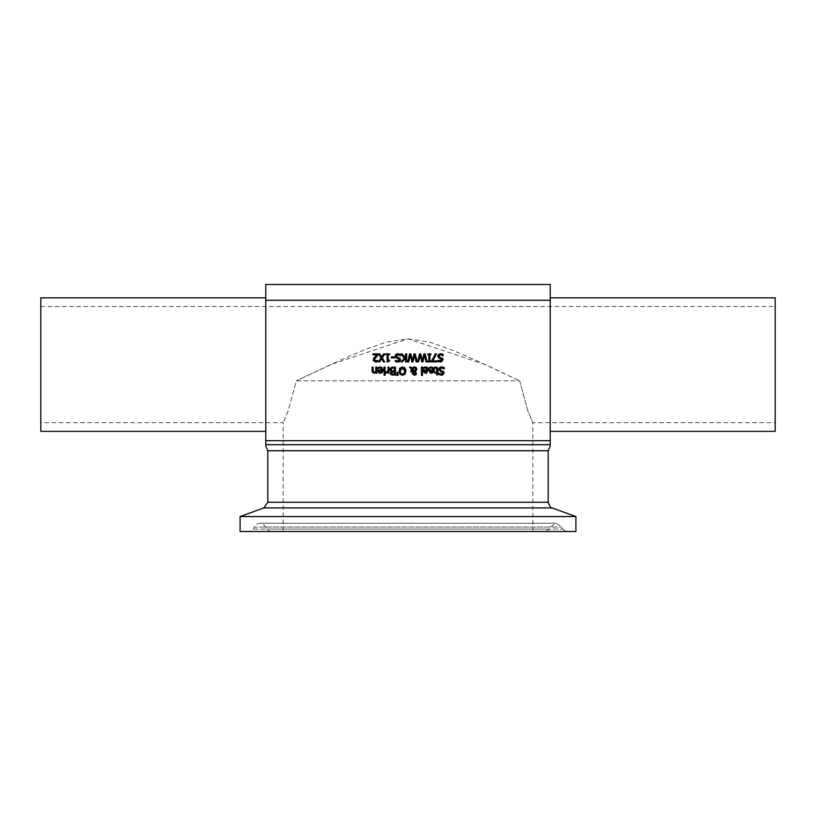 <?xml version="1.0" encoding="UTF-8"?>
<svg xmlns="http://www.w3.org/2000/svg" width="816" height="816" viewBox="0 0 816 816"><rect width="100%" height="100%" fill="white"/><g stroke="black" fill="none" stroke-linecap="round" stroke-linejoin="round"><path stroke-width="0.61" stroke-dasharray="4.08 3.06" d="M376.839 354.827L372.912 354.827L372.912 353.899L377.849 353.899L377.849 355.031M373.238 359.876L373.657 358.275L375.952 355.664M374.33 359.815L375.707 361.151L377.675 360.448L377.675 361.6L374.503 361.886L373.351 360.652M375.411 357.53L374.554 358.785M430.644 371.963L432.98 371.963L433.48 370.76L430.297 370.76M432.347 367.985L429.42 368.557L429.42 367.455L430.338 367.118L433.714 367.761M433.204 368.73L432.419 368.016M429.318 370.535L429.318 369.985L433.48 369.985M430.369 372.922L431.083 373.208M434.5 370.056L434.245 371.566M441.66 366.945L442.976 367.098M444.23 367.567L444.23 368.903L440.681 368.036M439.895 369.199L440.875 370.433L439.895 369.199M443.649 371.504L444.047 373.697M443.547 374.452L442.609 375.054M440.375 371.392L438.784 369.373L440.385 367.129M443.057 373.055L442.017 371.81L443.057 373.055M439.651 374.952L439.09 373.453L439.712 373.84M440.171 374.065L440.722 374.248M441.364 375.238L440.15 375.095M426.554 367.985L423.626 368.557L423.626 367.455L427.013 367.169M427.36 368.659L426.615 368.006M423.514 370.535L423.514 369.985L427.676 369.985M425.921 373.269L424.514 372.881M424.85 371.963L427.186 371.963L427.676 370.76L424.504 370.76M437.713 368.934L437.713 372.259L438.396 372.259L438.396 373.096L437.713 373.096L437.713 374.83L436.693 374.83L436.693 373.096L434.836 373.096L434.836 372.259L436.693 372.259L436.55 368.23M435.703 367.853L434.836 368.047L434.836 367.139L435.958 366.965M421.454 375.452L421.454 367.088L422.474 367.088L422.474 375.452L421.454 375.452M411.417 369.067L409.489 367.088L410.866 367.088M411.968 368.24L412.855 367.373M414.406 366.914L415.466 367.108M416.905 369.291L415.426 371.627L416.221 372.382M416.293 372.494L416.089 374.534M415.681 368.863L415.313 368.261M414.905 371.239L415.793 369.546M415.446 373.463L414.406 371.994L413.6 372.647L414.416 374.595M412.345 373.606L413.896 371.606L412.009 369.668L411.907 371.984L410.846 371.464M414.375 375.268L413.416 375.095M414.11 367.792L412.437 368.71M413.6 372.647L413.406 373.504M415.242 372.739L414.406 371.994M402.074 375.248L401.064 374.993M400.676 374.799L399.922 374.187M403.43 375.166L402.512 375.268M406.042 371.096L405.083 374.187M398.963 371.096L399.922 368.006L402.512 366.914L405.674 368.975M405.797 369.322L405.929 369.832M399.799 374.034L399.218 372.871M400.238 372.484L400.727 373.514M401.727 367.965L400.942 368.444M400.931 368.455L400.37 369.301M400.299 369.495L400.075 370.872M404.716 369.515L404.267 368.669M403.39 368.006L402.716 367.843M402.502 374.34L404.277 373.514L404.94 371.096M390.038 369.546L390.119 368.863M390.864 367.73L391.853 367.231M392.659 367.098L395.474 367.088L395.474 375.095L393.343 375.095M391.721 368.332L391.15 369.505L391.792 370.75L394.403 370.954L394.403 367.996L393.536 367.996M394.403 371.841L391.966 372.106L391.935 373.983L394.403 374.187L394.403 371.841M390.915 372.025L391.537 371.535L390.762 371.168M390.446 370.852L390.17 370.342M392.057 375.044L390.415 373.289M391.966 372.106L391.527 373.147M397.076 372.341L397.81 372.341L398.045 375.452L396.841 375.452M384.05 367.088L385.06 367.088L385.06 373.096L384.05 373.096L384.05 367.088M386.274 373.096L385.917 372.014M388.039 371.351L386.468 372.055L388.039 371.351L388.039 367.088L389.059 367.088L389.059 373.096L388.039 373.096L388.039 372.198M377.788 370.535L377.788 369.985L381.949 369.985L379.97 367.832L377.9 368.557L377.9 367.455L379.95 366.945L382.184 367.761L382.979 370.056M380.195 373.269L379.562 373.208M379.124 371.963L381.46 371.963L381.949 370.76L378.777 370.76M380.827 367.985L379.97 367.832M383.979 375.146L383.979 374.095L385.132 374.095L385.132 375.146L383.979 375.146M372.045 370.984L372.045 367.088L373.055 367.088L373.249 371.861L374.197 372.31L375.748 371.576L375.748 367.088L376.768 367.088L376.768 373.096L375.748 373.096L375.748 372.433L373.075 373.096M372.667 372.81L372.198 372.055M437.713 356.184L438.447 354.481M441.997 359.866L440.946 358.622L438.406 357.745M438.376 357.724L437.764 356.674M438.773 361.825L438.029 361.529L438.029 360.254L438.569 360.601M439.1 360.876L439.651 361.049M440.303 362.049L439.069 361.896M442.588 358.306L442.986 360.488M442.476 361.264L441.558 361.855M438.824 356.011L439.814 357.235L438.824 356.011M443.159 354.379L443.159 355.715L439.61 354.838M440.599 353.756L441.915 353.909M432.776 360.968L436.907 360.968L436.907 361.906L431.827 361.906L435.295 353.899L436.438 353.899M427.829 354.715L427.829 353.899L430.93 353.899L430.93 354.715L429.91 354.715L429.91 361.09L430.93 361.09L430.93 361.906L427.829 361.906L427.829 361.09L428.849 361.09L428.849 354.715L427.829 354.715M418.577 361.906L417.527 361.906L419.546 353.899L420.74 353.899M422.372 360.539L423.953 353.899L425.136 353.899M422.872 361.906L421.79 361.906L420.179 355.184M427.176 361.906L426.085 361.906L424.473 355.266M408.643 361.906L407.602 361.906L409.612 353.899L410.805 353.899M412.937 361.906L411.856 361.906L410.244 355.184M417.241 361.906L416.15 361.906L414.538 355.266M412.437 360.539L414.018 353.899L415.201 353.899M400.799 353.899L402.186 353.899L405.113 357.622M405.583 357.092L405.583 353.899L406.643 353.899L406.643 361.906L405.583 361.906L405.583 358.224L402.298 361.906L400.993 361.906M395.168 355.694L396.729 353.93M399.391 359.866L395.495 357.428M398.932 358.887L398.351 358.622M395.627 361.621L395.423 360.254L396.035 360.641M397.698 362.049L396.556 361.916M400.391 360.468L399.911 361.233M398.657 357.602L400.197 358.591M399.983 358.306L400.503 359.754M396.219 356.011L397.208 357.235M396.525 355.184L396.239 355.796M400.564 354.379L400.564 355.715L399.84 355.225M399.31 354.95L398.8 354.787M391.323 356.918L394.352 356.918L394.352 357.887L391.323 357.887L391.323 356.918M387.967 361.937L387.141 361.937L387.141 354.715L385.713 354.715L385.713 353.899L389.63 353.899L389.63 354.715L388.171 354.715L388.171 360.08L389.63 360.08L389.63 360.815M389.569 360.815L388.559 360.978M378.481 353.899L379.695 353.899L381.643 357.092M383.632 353.899L384.785 353.899L382.235 357.908L384.703 361.906L383.489 361.906M381.572 358.775L379.624 361.906L378.481 361.906M40.8 364.599L40.8 422.688L40.8 364.599M40.8 297.84L40.8 431.368M775.2 364.599L775.2 422.688L775.2 364.599M775.2 297.84L775.2 431.368M265.792 446.25L265.792 284.488L550.208 284.488L550.208 446.25M550.208 297.84L550.208 431.368L550.208 297.84M550.208 444.72L265.792 444.72M550.208 300.247L265.792 300.247M265.792 297.84L265.792 431.368L265.792 297.84M485.316 364.599L408 338.824L330.684 364.599L296.3 380.848L342.108 359.397L363.956 350.003L385.927 342.241L408 338.824L430.073 342.241L452.044 350.003L473.892 359.397L519.7 380.848L485.316 364.599M519.7 380.848L527.809 410.866L532.848 422.688L527.809 410.866L519.7 380.848L296.3 380.848L288.191 410.866L283.152 422.688L288.191 410.866L296.3 380.848L519.7 380.848M283.152 531.512L532.848 531.512L283.152 531.512L283.152 422.688L40.8 422.688M270.239 531.512L545.761 531.512L270.239 531.512L266.546 529.074L265.7 527.054C261.844 522.046 257.989 522.046 254.143 527.054L561.857 527.054L254.143 527.054L253.286 529.074L249.594 531.512L566.406 531.512L249.594 531.512M575.912 531.512L240.088 531.512M575.912 516.559L240.088 516.559M548.199 450.728L267.801 450.728M265.792 440.711L550.208 440.711M253.286 529.074L562.714 529.074L253.286 529.074M266.546 529.074L549.454 529.074L266.546 529.074M265.7 527.054L550.3 527.054L265.7 527.054M267.801 502.268L548.199 502.268M552.157 507.909L263.843 507.909M532.848 531.512L532.848 422.688L775.2 422.688M40.8 306.52L775.2 306.52M545.761 531.512L549.454 529.074L550.3 527.054L556.084 523.229L561.857 527.054L562.714 529.074L566.406 531.512M556.084 523.229L259.916 523.229L556.084 523.229"/><path stroke-width="1.22" d="M375.952 355.664L376.839 354.827L372.912 354.827L372.912 353.899L377.849 353.899L377.849 355.031L375.411 357.53M373.351 360.652L373.657 358.275L376.839 354.827M374.554 358.785L374.728 360.825L377.675 360.448L377.349 361.733M376.054 362.049L373.238 359.876L374.728 356.898M377.849 355.031L374.33 359.815L375.707 361.151L377.624 360.448M377.675 361.6L375.625 362.08M374.33 359.815L374.728 360.825M430.297 370.76L430.644 371.963L431.786 372.433L433.48 370.76L430.297 370.76L430.644 371.963L431.786 372.433L433.48 370.76M434.245 371.566L431.725 373.269L429.981 372.596L429.318 369.985L433.48 369.985L431.491 367.832L429.42 368.557L429.42 367.455L430.338 367.118L433.663 367.71L434.5 370.056L431.725 373.269L429.808 372.382M430.256 368.098L429.481 368.557M433.48 369.985L433.204 368.73M433.714 367.761L434.5 370.056M430.644 371.963L431.786 372.433M429.42 367.455L431.48 366.945M431.725 373.269L429.981 372.596L429.318 370.535M440.385 367.129L441.66 366.945M442.976 367.098L444.23 367.567L444.23 368.903L443.465 368.393M438.926 370.219L439.508 367.669L441.599 366.945L444.23 367.567M444.149 368.903L441.68 367.863L439.895 369.199L440.875 370.433L443.649 371.504L444.169 372.953L441.364 375.238M440.161 368.414L439.895 369.199L440.875 370.433L443.649 371.504L444.169 372.953M441.68 367.863L439.895 369.199M442.609 375.054L439.09 374.717L439.09 373.453L442.262 374.167M443.037 373.279L438.794 369.158M438.784 369.373L439.508 367.669M440.722 374.248L443.057 373.055L440.375 371.392M426.727 373.157L424.187 372.596L423.514 369.985L427.676 369.985L425.687 367.832L423.626 368.557L423.626 367.455L427.023 367.18L428.42 368.526L428.706 370.056L425.921 373.269L424.045 372.433M424.463 368.098L423.688 368.557M427.676 369.985L427.36 368.659M427.013 367.169L428.471 368.638L428.706 370.056L425.921 373.269M424.504 370.76L424.85 371.963L425.983 372.433L427.186 371.963L427.676 370.76L424.504 370.76L424.85 371.963L425.983 372.433L427.186 371.963L427.676 370.76M424.85 371.963L425.983 372.433M423.626 367.455L425.677 366.945M424.187 372.596L423.514 370.535M437.59 368.036L437.713 372.259L438.396 372.259L437.713 374.83L436.693 374.83L436.693 373.096L434.836 373.096L434.836 372.259L436.693 372.259L436.55 368.23L434.836 368.047L434.836 367.139L437.233 367.424M434.836 367.139L435.958 366.965L437.713 368.934M436.693 369.393L436.55 368.23L434.887 368.047M422.474 375.452L421.454 375.452L421.454 367.088L422.474 367.088L422.474 375.452M410.978 370.301L411.417 369.067L409.489 367.088L410.866 367.088L411.968 368.24L414.406 366.914L416.905 369.291L415.426 371.627L416.486 373.626M410.866 367.088L411.968 368.24M412.855 367.373L414.406 366.914M415.466 367.108L416.333 367.72M416.354 367.741L416.905 369.291L415.426 371.627M414.375 375.268L415.946 374.687L416.497 373.412L415.946 374.687L414.375 375.268L412.345 373.606L413.896 371.606L412.009 369.668L411.917 370.627M415.466 370.678L415.793 369.546L414.11 367.792L412.437 368.71L414.905 371.239L415.681 368.863M414.701 367.883L413.549 367.863M413.406 373.504L414.416 374.595L415.446 373.463L414.406 371.994L413.406 373.504L414.416 374.595L415.446 373.463L414.406 371.994L413.406 373.504L414.722 374.554M415.446 373.463L415.242 372.739M411.907 371.719L410.846 371.984L410.948 370.474M410.846 371.464L411.417 369.067M412.009 369.668L411.907 371.984M412.417 374.065L412.661 372.514L413.896 371.606M412.345 373.606L412.661 372.514M412.437 368.71L414.905 371.239M414.446 372.025L413.6 372.647M405.929 369.832L405.083 374.187L402.074 375.248M404.583 367.547L406.042 371.096M401.635 367.006L405.093 368.006M399.503 368.618L402.512 366.914M405.083 374.187L402.512 375.268L399.799 374.034M399.218 372.871L399.922 368.006M400.075 370.872L400.727 373.514L403.196 374.258M402.033 374.309L404.277 373.514L404.716 369.515M402.716 367.843L400.075 371.096L400.238 372.484M404.94 371.096L402.502 367.843L401.727 367.965M404.032 368.414L403.39 368.006M400.727 373.514L402.502 374.34M399.922 374.187L398.963 371.096M390.17 370.342L390.864 367.73L395.474 367.088L395.474 375.095L390.813 374.452M393.343 375.095L391.241 374.768L390.415 373.289L391.537 371.576L390.038 369.546L390.864 367.73M391.853 367.231L392.659 367.098M394.403 367.996L391.721 368.332L391.15 369.505L391.792 370.75L394.403 370.954L394.403 367.996M394.403 371.841L391.966 372.106L391.935 373.983L394.403 374.187L394.403 371.841M390.517 373.952L390.466 372.851M391.241 374.768L390.415 373.289L391.537 371.576M391.792 370.75L393.128 370.954M393.536 367.996L391.721 368.332L391.15 369.505M393.2 371.841L391.966 372.106L391.527 373.147L391.935 373.983L393.383 374.187M391.966 372.106L391.527 373.147M396.841 375.452L397.076 372.341L397.81 372.341L398.045 375.452L396.841 375.452L397.076 372.341M384.05 367.088L385.06 367.088L385.06 373.096L384.05 373.096L384.05 367.088M385.917 372.014L388.039 371.351L388.039 367.088L389.059 367.088L389.059 373.096L388.039 373.096L388.039 372.198L385.866 373.065L385.866 372.014L386.804 372.025M386.702 373.045L388.039 372.198M386.468 372.055L388.039 371.351M381.827 372.759L380.195 373.269L378.461 372.596L377.788 369.985L381.949 369.985L379.97 367.832L377.9 368.557L377.9 367.455L379.95 366.945L382.153 367.73L382.979 370.056L382.092 372.524M382.979 370.056L380.195 373.269L378.461 372.596L377.788 370.535M378.777 370.76L379.124 371.963L380.256 372.433L381.46 371.963L381.949 370.76L378.777 370.76L379.124 371.963L380.256 372.433L381.46 371.963L381.949 370.76M377.9 367.455L379.95 366.945M378.93 368.016L377.961 368.557M379.97 367.832L378.736 368.098M381.949 369.985L381.817 369.036M379.124 371.963L380.256 372.433M385.132 375.146L383.979 375.146L383.979 374.095L385.132 374.095L385.132 375.146M372.198 372.055L372.045 367.088L373.055 367.088L373.249 371.861L374.87 372.147M373.055 370.515L373.249 371.861L374.197 372.31L375.748 371.576L375.748 367.088L376.768 367.088L376.768 373.096L375.748 373.096L375.748 372.433L373.932 373.269L372.045 370.984M374.442 373.208L373.932 373.269M438.151 354.807L440.599 353.756M437.764 356.674L437.723 355.97M441.976 360.08L437.713 356.184L438.447 354.481L440.538 353.756L443.159 354.379L443.159 355.715L442.405 355.205M439.651 361.049L441.935 359.428M441.558 361.855L438.029 361.529L438.029 360.254L441.191 360.978M438.569 360.601L439.1 360.876M443.088 355.715L440.609 354.674L438.824 356.011L439.814 357.235L442.588 358.306L443.108 359.754L440.303 362.049M438.845 355.786L439.814 357.235L442.588 358.306L443.108 359.754M441.915 353.909L443.159 354.379M441.997 359.866L439.304 358.204M440.609 354.674L438.824 356.011M431.827 360.703L435.295 353.899L436.438 353.899L432.776 360.968L436.907 360.968L436.907 361.906L431.827 361.906L431.827 360.703M436.438 353.899L432.776 360.968M430.93 361.906L427.829 361.906L427.829 361.09L428.849 361.09L428.849 354.715L427.829 354.715L427.829 353.899L430.93 353.899L430.93 354.715L429.91 354.715L429.91 361.09L430.93 361.09L430.93 361.906M417.527 361.906L419.546 353.899L420.74 353.899L422.372 360.539L423.953 353.899L425.136 353.899L427.176 361.906L426.085 361.906L424.473 355.266L422.872 361.906L421.79 361.906L420.179 355.184L418.577 361.906L417.527 361.906M420.74 353.899L422.372 360.539M425.136 353.899L427.176 361.906M420.179 355.184L418.577 361.906M424.473 355.266L422.872 361.906M410.244 355.184L408.643 361.906L407.602 361.906L409.612 353.899L410.805 353.899L412.437 360.539L414.018 353.899L415.201 353.899L417.241 361.906L416.15 361.906L414.538 355.266L412.937 361.906L411.856 361.906L410.244 355.184L408.643 361.906M414.538 355.266L412.937 361.906M415.201 353.899L417.241 361.906M410.805 353.899L412.437 360.539M400.799 353.899L402.186 353.899L405.113 357.622L405.583 353.899L406.643 353.899L406.643 361.906L405.583 361.906L405.583 358.224L402.298 361.906L400.993 361.906L404.308 358.326L400.799 353.899L404.308 358.326L400.993 361.906M405.113 357.622L405.583 357.092M396.729 353.93L397.851 353.756M395.689 354.634L397.933 353.756L400.564 354.379L400.564 355.715L397.157 354.787M395.495 357.428L395.117 356.184L395.842 354.481M399.371 360.08L395.117 356.184M396.239 355.796L397.208 357.235L399.983 358.306L400.503 359.754L397.81 362.049L395.423 361.529L395.423 360.254L397.739 361.131L398.932 360.784M396.556 361.916L395.627 361.621M400.503 359.754L400.391 360.468M399.911 361.233L399.361 361.661M398.881 361.886L398.228 362.029M399.84 355.225L399.31 354.95M398.8 354.787L396.219 356.011L397.208 357.235L399.983 358.306M395.505 360.254L397.739 361.131L399.391 359.866L398.351 358.622L396.698 358.204M397.933 353.756L400.564 354.379M391.323 356.918L394.352 356.918L394.352 357.887L391.323 357.887L391.323 356.918M388.559 360.978L387.141 361.937L387.141 354.715L385.713 354.715L385.713 353.899L389.63 353.899L389.63 354.715L388.171 354.715L388.171 360.08L389.63 360.08L389.569 360.815M389.63 360.815L387.967 361.937M378.481 353.899L379.695 353.899L381.643 357.092L383.632 353.899L384.785 353.899L382.235 357.908L384.703 361.906L383.489 361.906L381.572 358.775L379.624 361.906L378.481 361.906L380.98 357.959L378.481 353.899L380.98 357.959L378.481 361.906M381.643 357.092L383.632 353.899M383.489 361.906L381.572 358.775M267.801 502.268L263.843 507.909L552.157 507.909C551.473 508.929 550.147 507.042 548.199 502.268L267.801 502.268L267.801 450.728L548.199 450.728L550.208 446.25L550.208 284.488L265.792 284.488L265.792 300.247L550.208 300.247M265.792 300.247L265.792 446.25L267.801 450.728M265.792 431.368L40.8 431.368L40.8 297.84L265.792 297.84M550.208 431.368L775.2 431.368L775.2 297.84L550.208 297.84M265.792 444.72L550.208 444.72M240.088 516.559L240.088 531.512L575.912 531.512L575.912 516.559L240.088 516.559L263.843 507.909M550.208 440.711L265.792 440.711M548.199 502.268L548.199 450.728M552.157 507.909L575.912 516.559"/></g></svg>
